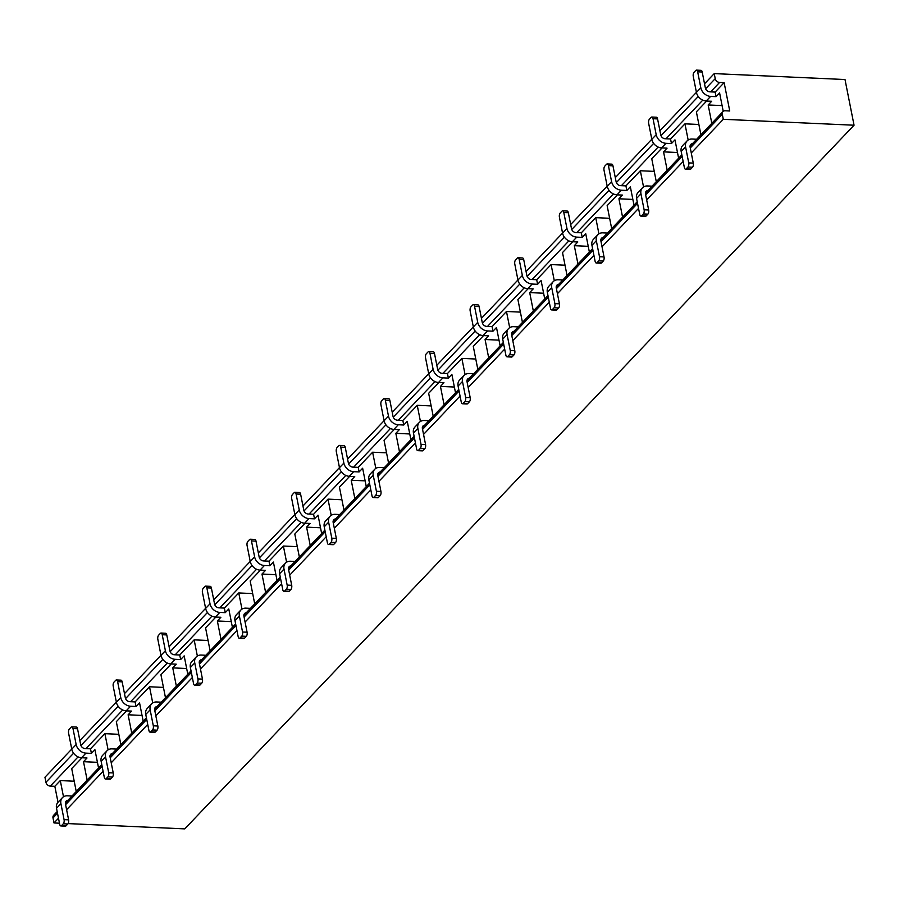<?xml version="1.0" encoding="UTF-8"?>
<svg xmlns="http://www.w3.org/2000/svg" width="899" height="899" viewBox="0 0 899 899"><rect width="100%" height="100%" fill="white"/><g stroke="black" fill="none" stroke-linecap="round" stroke-linejoin="round"><path stroke-width="1.35" d="M700.917 134.783L696.377 111.836L706.648 101.036M678.61 158.235L674.969 139.862L671.452 143.548L670.553 138.985L665.103 138.738A4.102 3.214 -136.4 0 1 660.743 134.917L657.574 118.926L653.034 118.713A3.079 1.416 -87.4 0 0 651.865 117.027A3.079 1.416 -87.4 0 0 651.179 117.364L649.426 119.207A3.079 1.416 -87.4 0 0 648.651 123.332L651.809 139.323L656.203 134.715L653.034 118.713M670.553 138.985L684.959 123.837L698.871 124.467M711.806 123.332L708.165 104.958L711.682 101.261L706.232 101.014A9.226 7.226 -136.4 0 1 696.433 92.417L693.264 76.426A3.079 1.416 -87.4 0 1 694.039 72.291L695.792 70.448A3.079 1.416 -87.4 0 1 696.478 70.122A3.079 1.416 -87.4 0 1 697.658 71.808L700.827 87.799A9.226 7.226 43.6 0 0 710.626 96.395L706.232 101.014M667.193 170.237L663.552 151.864L667.069 148.166L661.619 147.919A9.226 7.226 -136.4 0 1 651.809 139.323M656.292 181.688L651.753 158.741L662.024 147.942M633.986 205.141L630.345 186.767L626.839 190.464L625.929 185.891L620.479 185.643A4.102 3.214 -136.4 0 1 616.13 181.823L612.961 165.832L608.421 165.63A3.079 1.416 -87.4 0 0 607.241 163.944A3.079 1.416 -87.4 0 0 606.555 164.27L604.802 166.113A3.079 1.416 -87.4 0 0 604.027 170.248L607.196 186.239L611.59 181.62L608.421 165.63M625.929 185.891L640.335 170.754L654.258 171.383M622.569 217.153L618.928 198.78L622.445 195.083L616.995 194.836A9.226 7.226 -136.4 0 1 607.196 186.239M611.68 228.604L607.14 205.657L617.411 194.858M589.373 252.057L585.732 233.684L582.215 237.37L581.316 232.807L575.866 232.56A4.102 3.214 -136.4 0 1 571.506 228.739L568.337 212.737L563.797 212.535A3.079 1.416 -87.4 0 0 562.617 210.849A3.079 1.416 -87.4 0 0 561.942 211.175L560.178 213.029A3.079 1.416 -87.4 0 0 559.414 217.153L562.572 233.144L566.966 228.526L563.797 212.535M581.316 232.807L595.722 217.659L609.634 218.288M577.956 264.059L574.315 245.685L577.821 241.988L572.382 241.741A9.226 7.226 -136.4 0 1 562.572 233.144M567.055 275.51L562.516 252.563L572.787 241.764M544.749 298.962L541.108 280.589L537.602 284.286L536.692 279.713L531.242 279.465A4.102 3.214 -136.4 0 1 526.893 275.645L523.724 259.654L519.184 259.451A3.079 1.416 -87.4 0 0 518.004 257.766A3.079 1.416 -87.4 0 0 517.318 258.092L515.565 259.935A3.079 1.416 -87.4 0 0 514.79 264.059L517.959 280.061L522.353 275.442L519.184 259.451M536.692 279.713L551.098 264.576L565.022 265.205M533.332 310.975L529.691 292.591L533.208 288.905L527.758 288.658A9.226 7.226 -136.4 0 1 517.959 280.061M522.443 322.426L517.891 299.479L528.174 288.669M500.136 345.879L496.495 327.506L492.978 331.192L492.079 326.629L486.629 326.382A4.102 3.214 -136.4 0 1 482.269 322.561L479.1 306.559L474.56 306.357A3.079 1.416 -87.4 0 0 473.38 304.671A3.079 1.416 -87.4 0 0 472.705 304.997L470.941 306.851A3.079 1.416 -87.4 0 0 470.166 310.975L473.335 326.966L477.729 322.348L474.56 306.357M492.079 326.629L506.474 311.481L520.397 312.11M488.708 357.881L485.078 339.507L488.584 335.81L483.134 335.563A9.226 7.226 -136.4 0 1 473.335 326.966M477.818 369.332L473.279 346.385L483.55 335.585M455.512 392.784L451.871 374.411L448.365 378.108L447.455 373.534L442.005 373.287A4.102 3.214 -136.4 0 1 437.656 369.467L434.487 353.476L429.947 353.273A3.079 1.416 -87.4 0 0 428.767 351.576A3.079 1.416 -87.4 0 0 428.081 351.914L426.328 353.757A3.079 1.416 -87.4 0 0 425.553 357.881L428.722 373.883L433.104 369.264L429.947 353.273M447.455 373.534L461.861 358.386L475.785 359.027M444.095 404.786L440.454 386.413L443.971 382.727L438.521 382.48A9.226 7.226 -136.4 0 1 428.722 373.883M433.206 416.237L428.654 393.301L438.937 382.491M410.888 439.701L407.258 421.328L403.741 425.013L402.831 420.451L397.392 420.204A4.102 3.214 -136.4 0 1 393.032 416.383L389.863 400.381L385.323 400.179A3.079 1.416 -87.4 0 0 384.143 398.493A3.079 1.416 -87.4 0 0 383.468 398.819L381.704 400.673A3.079 1.416 -87.4 0 0 380.929 404.797L384.098 420.788L388.492 416.17L385.323 400.179M402.831 420.451L417.237 405.303L431.16 405.932M399.471 451.703L395.841 433.329L399.347 429.632L393.897 429.385A9.226 7.226 -136.4 0 1 384.098 420.788M388.582 463.154L384.042 440.207L394.313 429.407M366.275 486.606L362.634 468.233L359.117 471.93L358.218 467.356L352.768 467.109A4.102 3.214 -136.4 0 1 348.407 463.288L345.25 447.297L340.71 447.084A3.079 1.416 -87.4 0 0 339.53 445.398A3.079 1.416 -87.4 0 0 338.844 445.735L337.091 447.578A3.079 1.416 -87.4 0 0 336.316 451.703L339.485 467.705L343.868 463.086L340.71 447.084M358.218 467.356L372.624 452.208L386.536 452.838M354.858 498.608L351.217 480.235L354.734 476.549L349.284 476.301A9.226 7.226 -136.4 0 1 339.485 467.705M343.969 510.059L339.417 487.123L349.7 476.313M321.651 533.523L318.021 515.138L314.504 518.835L313.594 514.262L308.155 514.014A4.102 3.214 -136.4 0 1 303.795 510.194L300.626 494.203L296.086 494.001A3.079 1.416 -87.4 0 0 294.906 492.315A3.079 1.416 -87.4 0 0 294.22 492.641L292.467 494.484A3.079 1.416 -87.4 0 0 291.692 498.619L294.861 514.61L299.255 509.991L296.086 494.001M313.594 514.262L328 499.125L341.923 499.754M310.234 545.524L306.593 527.151L310.11 523.454L304.66 523.207A9.226 7.226 -136.4 0 1 294.861 514.61M299.345 556.975L294.805 534.028L305.076 523.229M277.038 580.428L273.397 562.055L269.88 565.752L268.981 561.178L263.531 560.931A4.102 3.214 -136.4 0 1 259.17 557.11L256.001 541.119L251.462 540.906A3.079 1.416 -87.4 0 0 250.293 539.22A3.079 1.416 -87.4 0 0 249.607 539.557L247.854 541.4A3.079 1.416 -87.4 0 0 247.079 545.524L250.237 561.527L254.631 556.908L251.462 540.906M268.981 561.178L283.387 546.03L297.299 546.659M265.621 592.43L261.98 574.056L265.497 570.359L260.047 570.112A9.226 7.226 -136.4 0 1 250.237 561.527M254.72 603.881L250.18 580.934L260.463 570.135M232.414 627.333L228.773 608.96L225.267 612.657L224.357 608.084L218.907 607.836A4.102 3.214 -136.4 0 1 214.558 604.016L211.389 588.025L206.849 587.822A3.079 1.416 -87.4 0 0 205.669 586.137A3.079 1.416 -87.4 0 0 204.983 586.463L203.23 588.306A3.079 1.416 -87.4 0 0 202.455 592.441L205.624 608.432L210.018 603.813L206.849 587.822M224.357 608.084L238.763 592.947L252.686 593.576M220.997 639.346L217.356 620.973L220.873 617.276L215.423 617.029A9.226 7.226 -136.4 0 1 205.624 608.432M210.108 650.797L205.568 627.85L215.839 617.051M187.801 674.25L184.16 655.877L180.643 659.563L179.744 655L174.294 654.753A4.102 3.214 -136.4 0 1 169.933 650.932L166.764 634.941L162.225 634.728A3.079 1.416 -87.4 0 0 161.045 633.042A3.079 1.416 -87.4 0 0 160.37 633.368L158.606 635.222A3.079 1.416 -87.4 0 0 157.842 639.346L161 655.337L165.394 650.73L162.225 634.728M179.744 655L194.15 639.852L208.062 640.481M176.384 686.252L172.743 667.878L176.249 664.181L170.81 663.934A9.226 7.226 -136.4 0 1 161 655.337M165.483 697.703L160.943 674.756L171.215 663.956M143.177 721.155L139.536 702.782L136.03 706.479L135.12 701.905L129.67 701.658A4.102 3.214 -136.4 0 1 125.321 697.838L122.152 681.847L117.612 681.644A3.079 1.416 -87.4 0 0 116.432 679.959A3.079 1.416 -87.4 0 0 115.746 680.285L113.993 682.127A3.079 1.416 -87.4 0 0 113.218 686.263L116.387 702.254L120.781 697.635L117.612 681.644M135.12 701.905L149.526 686.769L163.449 687.398M131.76 733.168L128.119 714.784L131.636 711.098L126.186 710.851A9.226 7.226 -136.4 0 1 116.387 702.254M120.871 744.619L116.331 721.672L126.602 710.862M98.564 768.072L94.923 749.699L91.406 753.384L90.507 748.822L85.057 748.575A4.102 3.214 -136.4 0 1 80.696 744.754L77.528 728.752L72.988 728.55A3.079 1.416 -87.4 0 0 71.808 726.864A3.079 1.416 -87.4 0 0 71.133 727.19L69.369 729.044A3.079 1.416 -87.4 0 0 68.594 733.168L71.763 749.159L76.157 744.541L72.988 728.55M90.507 748.822L104.902 733.674L118.825 734.303M688.162 140.019L684.959 123.837M643.538 186.925L640.335 170.754M598.925 233.841L595.722 217.659M554.301 280.746L551.098 264.576M509.677 327.663L506.474 311.481M465.064 374.568L461.861 358.386M420.44 421.485L417.237 405.303M375.827 468.39L372.624 452.208M331.203 515.296L328 499.125M286.59 562.212L283.387 546.03M241.966 609.117L238.763 592.947M197.353 656.034L194.15 639.852M152.729 702.939L149.526 686.769M108.105 749.856L104.902 733.674M76.246 791.525L71.706 768.578L81.978 757.778M78.089 756.891L50.299 786.108L54.839 786.31L60.289 780.579L74.212 781.22M91.406 753.384L85.956 753.137L81.562 757.756L87.012 758.003L83.506 761.7L87.136 780.074M60.289 780.579L63.492 796.761M54.839 786.31L58.008 802.279L62.391 797.66A9.226 7.226 43.6 0 0 60.907 803.65L56.513 808.268A9.226 7.226 -136.4 0 1 58.008 802.279M723.234 111.364L719.593 92.945L716.076 96.642L715.166 92.069L724.133 82.652L729.741 110.993L725.201 110.779A4.102 3.214 43.6 0 0 722.953 111.611A4.102 3.214 43.6 0 0 722.29 114.274L723.29 119.297L691.275 152.954M58.491 818.236L53.996 822.956L53.007 817.933A4.102 3.214 -136.4 0 1 53.67 815.269L57.176 811.583M683.161 161.494L646.651 199.87M638.537 208.399L602.038 246.775M593.913 255.316L557.414 293.692M549.3 302.221L512.801 340.597M504.676 349.127L468.177 387.514M460.063 396.043L423.553 434.419M415.439 442.949L378.94 481.336M370.826 489.865L334.316 528.241M326.202 536.77L289.703 575.146M281.589 583.687L245.079 622.063M236.965 630.592L200.466 668.968M192.341 677.509L155.842 715.885M147.728 724.414L111.229 762.79M103.104 771.331L66.605 809.707M68.122 823.596L184.767 828.878L854.05 125.219L845.004 79.528L714.233 73.606L715.233 78.629A4.102 3.214 43.6 0 0 719.593 82.45L710.626 91.867L709.716 91.822A4.102 3.214 -136.4 0 1 705.367 88.001L702.198 72.01L697.658 71.808M50.299 786.108A4.102 3.214 -136.4 0 1 45.95 782.287L44.95 777.253L71.751 749.081M79.865 740.551L116.364 702.175M124.489 693.635L160.988 655.259M169.102 646.729L205.601 608.353M213.726 599.813L250.225 561.437M258.339 552.907L294.85 514.531M302.963 506.002L339.462 467.615M347.576 459.086L384.087 420.71M392.2 412.18L428.699 373.793M436.813 365.264L473.324 326.888M481.437 318.358L517.936 279.982M526.061 271.442L562.56 233.066M570.674 224.536L607.173 186.16M615.298 177.62L651.797 139.244M659.911 130.715L696.422 92.339M704.535 83.798L714.233 73.606M53.996 822.956L59.469 823.203M723.29 119.297L854.05 125.219M724.133 82.652L719.593 82.45M71.999 795.997L67.447 795.795A9.226 7.226 43.6 0 0 62.391 797.66M715.166 92.069L710.626 91.867M83.506 761.7L97.418 762.33M67.841 823.978L63.301 823.765A3.079 1.416 -87.4 0 0 64.076 819.641L68.616 819.843A3.079 1.416 92.6 0 1 67.841 823.978L66.076 825.821A3.079 1.416 92.6 0 1 65.402 826.147L60.862 825.945A3.079 1.416 -87.4 0 1 59.682 824.259L56.513 808.268M64.076 819.641L60.907 803.65M68.616 819.843L65.447 803.852A4.102 3.214 -136.4 0 1 66.11 801.189A4.102 3.214 -136.4 0 1 67.83 800.38M81.562 757.756A9.226 7.226 -136.4 0 1 71.763 749.159M76.157 744.541A9.226 7.226 43.6 0 0 85.956 753.137M63.301 823.765L61.537 825.619L66.076 825.821M60.862 825.945A3.079 1.416 -87.4 0 0 61.537 825.619M71.808 726.864L76.348 727.066A3.079 1.416 92.6 0 1 77.528 728.752M116.612 749.092L112.072 748.878A9.226 7.226 43.6 0 0 107.015 750.755A9.226 7.226 43.6 0 0 105.52 756.733L101.138 761.352A9.226 7.226 -136.4 0 1 102.621 755.362L107.015 750.755M161.236 702.175L156.684 701.973A9.226 7.226 43.6 0 0 151.639 703.838A9.226 7.226 43.6 0 0 150.144 709.828L145.75 714.447A9.226 7.226 -136.4 0 1 147.245 708.457L151.639 703.838M205.849 655.27L201.309 655.056A9.226 7.226 43.6 0 0 196.252 656.933A9.226 7.226 43.6 0 0 194.757 662.911L190.374 667.53A9.226 7.226 -136.4 0 1 191.858 661.54L196.252 656.933M250.473 608.353L245.921 608.151A9.226 7.226 43.6 0 0 240.876 610.016A9.226 7.226 43.6 0 0 239.381 616.006L234.987 620.625A9.226 7.226 -136.4 0 1 236.482 614.635L240.876 610.016M295.097 561.448L290.546 561.234A9.226 7.226 43.6 0 0 285.489 563.111A9.226 7.226 43.6 0 0 284.005 569.089L279.611 573.708A9.226 7.226 -136.4 0 1 281.095 567.73L285.489 563.111M339.71 514.531L335.158 514.329A9.226 7.226 43.6 0 0 330.113 516.195A9.226 7.226 43.6 0 0 328.618 522.184L324.224 526.803A9.226 7.226 -136.4 0 1 325.719 520.813L330.113 516.195M384.334 467.626L379.783 467.413A9.226 7.226 43.6 0 0 374.726 469.289A9.226 7.226 43.6 0 0 373.242 475.279L368.848 479.886A9.226 7.226 -136.4 0 1 370.332 473.908L374.726 469.289M428.947 420.71L424.407 420.507A9.226 7.226 43.6 0 0 419.35 422.373A9.226 7.226 43.6 0 0 417.855 428.362L413.461 432.981A9.226 7.226 -136.4 0 1 414.956 426.991L419.35 422.373M473.571 373.804L469.02 373.602A9.226 7.226 43.6 0 0 463.963 375.467A9.226 7.226 43.6 0 0 462.479 381.457L458.085 386.064A9.226 7.226 -136.4 0 1 459.58 380.086L463.963 375.467M518.184 326.888L513.644 326.685A9.226 7.226 43.6 0 0 508.587 328.551A9.226 7.226 43.6 0 0 507.092 334.54L502.71 339.159A9.226 7.226 -136.4 0 1 504.193 333.169L508.587 328.551M562.808 279.982L558.257 279.78A9.226 7.226 43.6 0 0 553.2 281.645A9.226 7.226 43.6 0 0 551.716 287.635L547.322 292.254A9.226 7.226 -136.4 0 1 548.817 286.264L553.2 281.645M607.421 233.077L602.881 232.863A9.226 7.226 43.6 0 0 597.824 234.74A9.226 7.226 43.6 0 0 596.329 240.718L591.947 245.337A9.226 7.226 -136.4 0 1 593.43 239.348L597.824 234.74M652.045 186.16L647.494 185.958A9.226 7.226 43.6 0 0 642.448 187.824A9.226 7.226 43.6 0 0 640.953 193.813L636.559 198.432A9.226 7.226 -136.4 0 1 638.054 192.442L642.448 187.824M696.669 139.255L692.118 139.042A9.226 7.226 43.6 0 0 687.061 140.918A9.226 7.226 43.6 0 0 685.577 146.897L681.184 151.515A9.226 7.226 -136.4 0 1 682.667 145.537L687.061 140.918M112.454 777.062L107.914 776.86A3.079 1.416 -87.4 0 0 108.689 772.735L113.229 772.938A3.079 1.416 92.6 0 1 112.454 777.062L110.701 778.905A3.079 1.416 92.6 0 1 110.015 779.242L105.475 779.028A3.079 1.416 -87.4 0 1 104.295 777.343L101.138 761.352M108.689 772.735L105.52 756.733M113.229 772.938L110.06 756.947A4.102 3.214 -136.4 0 1 110.723 754.283A4.102 3.214 -136.4 0 1 112.454 753.463M157.078 730.157L152.538 729.943A3.079 1.416 -87.4 0 0 153.313 725.819L157.853 726.021A3.079 1.416 92.6 0 1 157.078 730.157L155.325 732A3.079 1.416 92.6 0 1 154.639 732.325L150.099 732.123A3.079 1.416 -87.4 0 1 148.919 730.438L145.75 714.447M153.313 725.819L150.144 709.828M157.853 726.021L154.684 710.03A4.102 3.214 -136.4 0 1 155.347 707.367A4.102 3.214 -136.4 0 1 157.067 706.558M201.691 683.24L197.151 683.038A3.079 1.416 -87.4 0 0 197.926 678.914L202.466 679.116A3.079 1.416 92.6 0 1 201.691 683.24L199.938 685.094A3.079 1.416 92.6 0 1 199.252 685.42L194.712 685.218A3.079 1.416 -87.4 0 1 193.543 683.532L190.374 667.53M197.926 678.914L194.757 662.911M202.466 679.116L199.308 663.125A4.102 3.214 -136.4 0 1 199.96 660.462A4.102 3.214 -136.4 0 1 201.691 659.641M246.315 636.335L241.775 636.121A3.079 1.416 -87.4 0 0 242.55 631.997L247.09 632.211A3.079 1.416 92.6 0 1 246.315 636.335L244.562 638.178A3.079 1.416 92.6 0 1 243.876 638.504L239.336 638.301A3.079 1.416 -87.4 0 1 238.156 636.616L234.987 620.625M242.55 631.997L239.381 616.006M247.09 632.211L243.921 616.208A4.102 3.214 -136.4 0 1 244.584 613.545A4.102 3.214 -136.4 0 1 246.304 612.736M290.939 589.418L286.399 589.216A3.079 1.416 -87.4 0 0 287.163 585.092L291.703 585.294A3.079 1.416 92.6 0 1 290.939 589.418L289.175 591.272A3.079 1.416 92.6 0 1 288.5 591.598L283.949 591.396A3.079 1.416 -87.4 0 1 282.78 589.71L279.611 573.708M287.163 585.092L284.005 569.089M291.703 585.294L288.545 569.303A4.102 3.214 -136.4 0 1 289.208 566.64A4.102 3.214 -136.4 0 1 290.928 565.819M335.552 542.513L331.012 542.311A3.079 1.416 -87.4 0 0 331.787 538.175L336.327 538.389A3.079 1.416 92.6 0 1 335.552 542.513L333.799 544.356A3.079 1.416 92.6 0 1 333.113 544.693L328.573 544.479A3.079 1.416 -87.4 0 1 327.393 542.794L324.224 526.803M331.787 538.175L328.618 522.184M336.327 538.389L333.158 522.386A4.102 3.214 -136.4 0 1 333.821 519.734A4.102 3.214 -136.4 0 1 335.541 518.914M380.176 495.596L375.636 495.394A3.079 1.416 -87.4 0 0 376.411 491.27L380.951 491.472A3.079 1.416 92.6 0 1 380.176 495.596L378.412 497.45A3.079 1.416 92.6 0 1 377.737 497.776L373.197 497.574A3.079 1.416 -87.4 0 1 372.017 495.888L368.848 479.886M376.411 491.27L373.242 475.279M380.951 491.472L377.782 475.481A4.102 3.214 -136.4 0 1 378.445 472.818A4.102 3.214 -136.4 0 1 380.165 471.997M424.789 448.691L420.249 448.489A3.079 1.416 -87.4 0 0 421.024 444.353L425.564 444.567A3.079 1.416 92.6 0 1 424.789 448.691L423.036 450.534A3.079 1.416 92.6 0 1 422.35 450.871L417.81 450.657A3.079 1.416 -87.4 0 1 416.63 448.972L413.461 432.981M421.024 444.353L417.855 428.362M425.564 444.567L422.395 428.565A4.102 3.214 -136.4 0 1 423.058 425.912A4.102 3.214 -136.4 0 1 424.789 425.092M469.413 401.786L464.873 401.572A3.079 1.416 -87.4 0 0 465.648 397.448L470.188 397.65A3.079 1.416 92.6 0 1 469.413 401.786L467.649 403.629A3.079 1.416 92.6 0 1 466.974 403.954L462.434 403.752A3.079 1.416 -87.4 0 1 461.254 402.067L458.085 386.064M465.648 397.448L462.479 381.457M470.188 397.65L467.019 381.659A4.102 3.214 -136.4 0 1 467.682 378.996A4.102 3.214 -136.4 0 1 469.402 378.187M514.026 354.869L509.486 354.667A3.079 1.416 -87.4 0 0 510.261 350.531L514.801 350.745A3.079 1.416 92.6 0 1 514.026 354.869L512.273 356.712A3.079 1.416 92.6 0 1 511.587 357.049L507.047 356.836A3.079 1.416 -87.4 0 1 505.867 355.15L502.71 339.159M510.261 350.531L507.092 334.54M514.801 350.745L511.632 334.743A4.102 3.214 -136.4 0 1 512.295 332.091A4.102 3.214 -136.4 0 1 514.026 331.27M558.65 307.964L554.11 307.75A3.079 1.416 -87.4 0 0 554.885 303.626L559.425 303.828A3.079 1.416 92.6 0 1 558.65 307.964L556.897 309.807A3.079 1.416 92.6 0 1 556.211 310.133L551.671 309.93A3.079 1.416 -87.4 0 1 550.491 308.245L547.322 292.254M554.885 303.626L551.716 287.635M559.425 303.828L556.256 287.837A4.102 3.214 -136.4 0 1 556.919 285.174A4.102 3.214 -136.4 0 1 558.639 284.365M603.263 261.047L598.723 260.845A3.079 1.416 -87.4 0 0 599.498 256.721L604.038 256.923A3.079 1.416 92.6 0 1 603.263 261.047L601.51 262.901A3.079 1.416 92.6 0 1 600.824 263.227L596.284 263.025A3.079 1.416 -87.4 0 1 595.116 261.328L591.947 245.337M599.498 256.721L596.329 240.718M604.038 256.923L600.88 240.932A4.102 3.214 -136.4 0 1 601.532 238.269A4.102 3.214 -136.4 0 1 603.263 237.448M647.887 214.142L643.347 213.928A3.079 1.416 -87.4 0 0 644.122 209.804L648.662 210.006A3.079 1.416 92.6 0 1 647.887 214.142L646.134 215.985A3.079 1.416 92.6 0 1 645.448 216.311L640.908 216.108A3.079 1.416 -87.4 0 1 639.728 214.423L636.559 198.432M644.122 209.804L640.953 193.813M648.662 210.006L645.493 194.015A4.102 3.214 -136.4 0 1 646.156 191.352A4.102 3.214 -136.4 0 1 647.876 190.543M692.511 167.225L687.96 167.023A3.079 1.416 -87.4 0 0 688.735 162.899L693.275 163.101A3.079 1.416 92.6 0 1 692.511 167.225L690.747 169.079A3.079 1.416 92.6 0 1 690.072 169.405L685.521 169.203A3.079 1.416 -87.4 0 1 684.353 167.517L681.184 151.515M688.735 162.899L685.577 146.897M693.275 163.101L690.117 147.11A4.102 3.214 -136.4 0 1 690.78 144.447A4.102 3.214 -136.4 0 1 692.5 143.626M107.914 776.86L106.161 778.703L110.701 778.905M105.475 779.028A3.079 1.416 -87.4 0 0 106.161 778.703M152.538 729.943L150.785 731.797L155.325 732M150.099 732.123A3.079 1.416 -87.4 0 0 150.785 731.797M197.151 683.038L195.398 684.881L199.938 685.094M194.712 685.218A3.079 1.416 -87.4 0 0 195.398 684.881M241.775 636.121L240.022 637.975L244.562 638.178M239.336 638.301A3.079 1.416 -87.4 0 0 240.022 637.975M286.399 589.216L284.635 591.059L289.175 591.272M283.949 591.396A3.079 1.416 -87.4 0 0 284.635 591.059M331.012 542.311L329.259 544.153L333.799 544.356M328.573 544.479A3.079 1.416 -87.4 0 0 329.259 544.153M375.636 495.394L373.872 497.237L378.412 497.45M373.197 497.574A3.079 1.416 -87.4 0 0 373.872 497.237M420.249 448.489L418.496 450.332L423.036 450.534M417.81 450.657A3.079 1.416 -87.4 0 0 418.496 450.332M464.873 401.572L463.109 403.426L467.649 403.629M462.434 403.752A3.079 1.416 -87.4 0 0 463.109 403.426M509.486 354.667L507.733 356.51L512.273 356.712M507.047 356.836A3.079 1.416 -87.4 0 0 507.733 356.51M554.11 307.75L552.357 309.604L556.897 309.807M551.671 309.93A3.079 1.416 -87.4 0 0 552.357 309.604M598.723 260.845L596.97 262.688L601.51 262.901M596.284 263.025A3.079 1.416 -87.4 0 0 596.97 262.688M643.347 213.928L641.594 215.782L646.134 215.985M640.908 216.108A3.079 1.416 -87.4 0 0 641.594 215.782M687.96 167.023L686.207 168.866L690.747 169.079M685.521 169.203A3.079 1.416 -87.4 0 0 686.207 168.866M136.03 706.479L130.58 706.232L126.186 710.851M128.119 714.784L142.042 715.424M180.643 659.563L175.193 659.315L170.81 663.934M172.743 667.878L186.655 668.508M225.267 612.657L219.817 612.41L215.423 617.029M217.356 620.973L231.279 621.602M269.88 565.752L264.43 565.505L260.047 570.112M261.98 574.056L275.903 574.686M314.504 518.835L309.054 518.588L304.66 523.207M306.593 527.151L320.516 527.78M359.117 471.93L353.678 471.683L349.284 476.301M351.217 480.235L365.14 480.864M403.741 425.013L398.291 424.766L393.897 429.385M395.841 433.329L409.753 433.959M448.365 378.108L442.915 377.861L438.521 382.48M440.454 386.413L454.377 387.042M492.978 331.192L487.528 330.944L483.134 335.563M485.078 339.507L498.99 340.137M537.602 284.286L532.152 284.039L527.758 288.658M529.691 292.591L543.614 293.231M582.215 237.37L576.765 237.122L572.382 241.741M574.315 245.685L588.227 246.315M626.839 190.464L621.389 190.217L616.995 194.836M618.928 198.78L632.851 199.409M671.452 143.548L666.002 143.312L661.619 147.919M663.552 151.864L677.475 152.493M716.076 96.642L710.626 96.395M708.165 104.958L722.088 105.588M120.781 697.635A9.226 7.226 43.6 0 0 130.58 706.232M165.394 650.73A9.226 7.226 43.6 0 0 175.193 659.315M210.018 603.813A9.226 7.226 43.6 0 0 219.817 612.41M254.631 556.908A9.226 7.226 43.6 0 0 264.43 565.505M299.255 509.991A9.226 7.226 43.6 0 0 309.054 518.588M343.868 463.086A9.226 7.226 43.6 0 0 353.678 471.683M388.492 416.17A9.226 7.226 43.6 0 0 398.291 424.766M433.104 369.264A9.226 7.226 43.6 0 0 442.915 377.861M477.729 322.348A9.226 7.226 43.6 0 0 487.528 330.944M522.353 275.442A9.226 7.226 43.6 0 0 532.152 284.039M566.966 228.526A9.226 7.226 43.6 0 0 576.765 237.122M611.59 181.62A9.226 7.226 43.6 0 0 621.389 190.217M656.203 134.715A9.226 7.226 43.6 0 0 666.002 143.312M116.432 679.959L120.972 680.161A3.079 1.416 92.6 0 1 122.152 681.847M161.045 633.042L165.596 633.244A3.079 1.416 92.6 0 1 166.764 634.941M205.669 586.137L210.209 586.339A3.079 1.416 92.6 0 1 211.389 588.025M250.293 539.22L254.833 539.434A3.079 1.416 92.6 0 1 256.001 541.119M294.906 492.315L299.446 492.517A3.079 1.416 92.6 0 1 300.626 494.203M339.53 445.398L344.07 445.612A3.079 1.416 92.6 0 1 345.25 447.297M384.143 398.493L388.683 398.695A3.079 1.416 92.6 0 1 389.863 400.381M428.767 351.576L433.307 351.79A3.079 1.416 92.6 0 1 434.487 353.476M473.38 304.671L477.92 304.873A3.079 1.416 92.6 0 1 479.1 306.559M518.004 257.766L522.544 257.968A3.079 1.416 92.6 0 1 523.724 259.654M562.617 210.849L567.157 211.051A3.079 1.416 92.6 0 1 568.337 212.737M607.241 163.944L611.781 164.146A3.079 1.416 92.6 0 1 612.961 165.832M651.865 117.027L656.405 117.241A3.079 1.416 92.6 0 1 657.574 118.926M696.478 70.122L701.018 70.324A3.079 1.416 92.6 0 1 702.198 72.01M702.76 100.149L666.013 138.783M658.135 147.054L621.389 185.688M613.523 193.97L576.776 232.594M568.898 240.876L532.152 279.51M524.274 287.792L487.539 326.416M479.661 334.698L442.915 373.332M435.037 381.603L398.291 420.238M390.424 428.52L353.678 467.154M345.8 475.425L309.054 514.059M301.187 522.341L264.441 560.976M256.563 569.247L219.817 607.881M211.95 616.163L175.204 654.787M167.326 663.069L130.58 701.703M122.702 709.985L85.967 748.609M722.29 114.274L690.275 147.93M682.161 156.46L645.662 194.836M637.537 203.376L601.038 241.752M592.924 250.282L556.414 288.658M548.3 297.198L511.801 335.574M503.687 344.103L467.177 382.48M459.063 391.02L422.564 429.396M414.45 437.925L377.94 476.301M369.826 484.831L333.327 523.218M325.202 531.747L288.703 570.123M280.589 578.653L244.09 617.04M235.965 625.569L199.466 663.945M191.352 672.474L154.853 710.851M146.728 719.391L110.229 757.767M102.115 766.296L65.605 804.672M57.491 813.213L53.007 817.933M45.95 782.287L73.594 753.216M80.921 745.507L118.207 706.311M125.545 698.602L162.831 659.394M170.158 651.685L207.455 612.489M214.782 604.78L252.068 565.572M259.406 557.863L296.692 518.667M304.019 510.958L341.305 471.75M348.643 464.041L385.929 424.845M393.256 417.136L430.542 377.928M437.88 370.231L475.166 331.023M482.493 323.314L519.779 284.106M527.117 276.409L564.403 237.201M571.73 229.492L609.028 190.296M616.354 182.587L653.64 143.379M660.979 135.67L698.265 96.474M705.591 88.765L715.233 78.629M696.433 92.417L700.827 87.799M722.953 111.611L690.05 146.211M681.835 154.842L645.426 193.116M637.222 201.747L600.813 240.033M592.598 248.663L556.189 286.938M547.985 295.569L511.576 333.844M503.361 342.474L466.952 380.76M458.748 389.391L422.328 427.666M414.124 436.296L377.715 474.582M369.5 483.213L333.091 521.487M324.887 530.118L288.478 568.404M280.263 577.034L243.854 615.309M235.65 623.94L199.241 662.226M191.026 670.856L154.617 709.131M146.413 717.762L110.004 756.048M101.789 764.678L65.38 802.953"/></g></svg>
